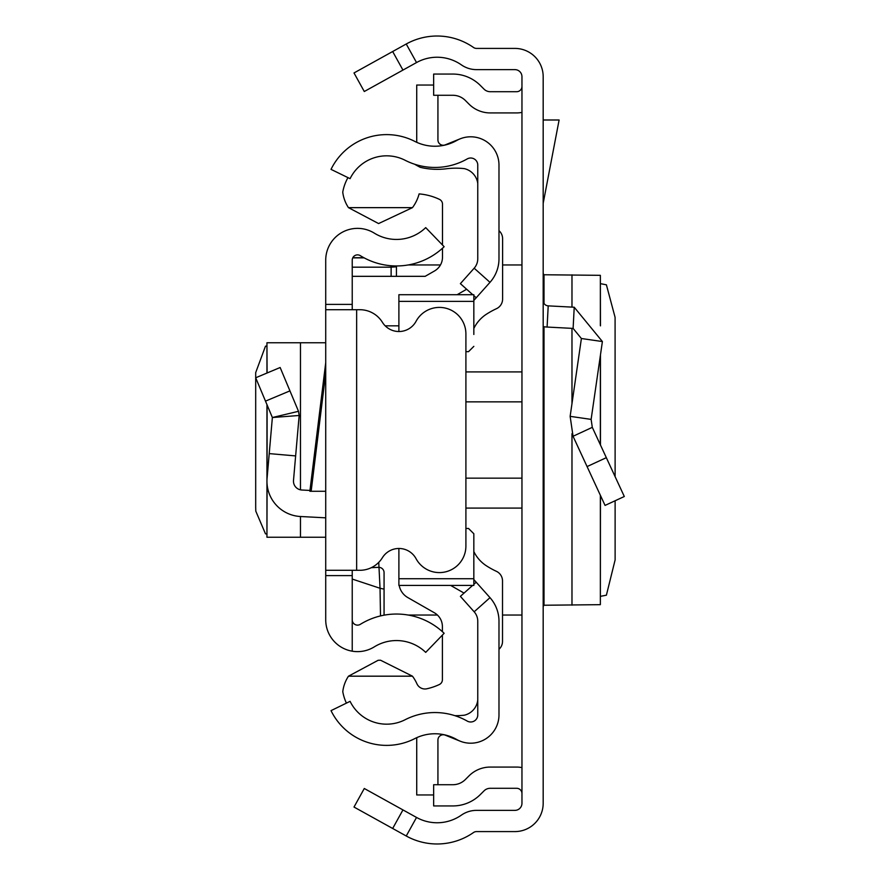 <?xml version="1.0" encoding="UTF-8"?>
<svg xmlns="http://www.w3.org/2000/svg" width="880" height="880" viewBox="0 0 880 880"><rect width="100%" height="100%" fill="white"/><g stroke="black" fill="none" stroke-linecap="round" stroke-linejoin="round"><path stroke-width="1.32" d="M615.12 476.652L615.087 317.35L606.397 284.812L600.457 283.657M615.12 500.753L615.12 559.9L606.397 595.188L600.457 596.343M600.358 495.275L600.358 604.67L600.457 495.484M600.358 604.67L544.016 605.242L543.18 606.408M392.667 828.476L354.002 807.048L364.287 788.491L402.952 809.919L392.667 828.476L406.241 836A63.646 63.646 0 0 0 473.506 832.535A5.302 5.302 0 0 1 476.542 831.589L514.888 831.589A28.292 28.292 0 0 0 543.18 803.297L543.18 76.703A28.292 28.292 0 0 0 514.888 48.411L476.542 48.411A5.302 5.302 0 0 1 473.506 47.465A63.646 63.646 0 0 0 406.241 44L392.667 51.524L402.952 70.081L364.287 91.509L354.002 72.952L392.667 51.524M402.952 809.919L416.526 817.443A42.427 42.427 0 0 0 461.373 815.133A26.521 26.521 0 0 1 476.542 810.37L514.888 810.37A7.073 7.073 0 0 0 521.961 803.297L521.961 76.703A7.073 7.073 0 0 0 514.888 69.63L476.542 69.63A26.521 26.521 0 0 1 461.373 64.867A42.427 42.427 0 0 0 416.526 62.557L402.952 70.081M521.961 793.595A5.302 5.302 0 0 0 516.659 788.293L490.259 788.293A8.844 8.844 0 0 0 484.011 790.878L480.348 794.541A38.896 38.896 0 0 1 452.848 805.937L433.653 805.937L433.653 784.718L452.848 784.718A17.677 17.677 0 0 0 465.344 779.537L469.007 775.874A30.052 30.052 0 0 1 490.259 767.074L516.659 767.074A26.521 26.521 0 0 1 521.961 767.613M521.961 86.405A5.302 5.302 0 0 1 516.659 91.707L490.259 91.707A8.844 8.844 0 0 1 484.011 89.122L480.348 85.459A38.896 38.896 0 0 0 452.848 74.063L433.653 74.063L433.653 95.282L452.848 95.282A17.677 17.677 0 0 1 465.344 100.463L469.007 104.126A30.052 30.052 0 0 0 490.259 112.926L516.659 112.926A26.521 26.521 0 0 0 521.961 112.387M543.18 300.575A5.302 5.302 0 0 0 548.207 305.866L547.096 327.052A26.521 26.521 0 0 1 543.18 326.557M592.295 427.35L624.305 496.507L605.055 505.417L573.045 436.271L570.141 416.35L591.129 419.386L592.295 427.35L573.045 436.271M548.207 305.866L574.222 307.23L602.393 341.55L581.394 338.514L570.141 416.35M602.393 341.55L591.129 419.386M547.096 327.052L573.111 328.416L581.394 338.514M543.18 119.999L559.108 119.999L543.18 203.335M543.18 273.592L544.016 274.758L600.358 275.33L600.358 325.633M600.457 325.864L600.358 275.33M325.721 491.271L309.87 491.271L325.721 362.681M352.231 570.295L352.231 575.608L325.721 575.608L325.721 304.392L352.231 304.392L352.231 309.705M352.231 304.392L352.231 260.183A5.302 5.302 0 0 1 360.338 255.673A68.618 68.618 0 0 0 444.136 246.708L425.711 227.623A42.097 42.097 0 0 1 374.297 233.134A31.823 31.823 0 0 0 325.721 260.183L325.721 304.392M325.721 575.608L325.721 619.817A31.823 31.823 0 0 0 374.297 646.866A42.097 42.097 0 0 1 425.711 652.377L444.136 633.292A68.618 68.618 0 0 0 360.338 624.327A5.302 5.302 0 0 1 352.231 619.817L352.231 650.133M352.231 575.608L352.231 619.817M325.721 570.295L356.653 570.295L356.653 309.705L325.721 309.705M356.653 309.705L359.821 309.705A26.521 26.521 0 0 1 382.393 322.289A19.448 19.448 0 0 0 416.053 321.321A26.521 26.521 0 0 1 465.905 333.927L465.905 546.073A26.521 26.521 0 0 1 416.053 558.679A19.448 19.448 0 0 0 382.393 557.711A26.521 26.521 0 0 1 359.821 570.295L356.653 570.295M309.969 490.446L301.851 490.017A8.844 8.844 0 0 1 293.502 480.425L295.636 455.917L269.225 453.607L267.091 478.126L267.091 404.943M325.721 517.825L300.465 516.505A35.354 35.354 0 0 1 267.091 478.126M265.485 401.126L289.938 390.874L280.148 367.51L255.695 377.773L272.371 417.527L299.167 415.481L295.636 455.917M289.938 390.874L298.507 411.301L272.371 417.527L269.225 453.607M298.507 411.301L299.167 415.481L298.507 411.301M325.721 342.76L266.948 342.76L267.091 372.988M266.948 534.017L265.485 533.83L255.794 511.148L255.695 507.375L255.695 372.625L265.485 346.17L266.948 345.983M325.721 537.24L266.948 537.24L267.091 484.264M396.44 276.331L396.44 265.958L396.44 266.816L391.127 267.179L391.127 265.749M380.501 615.923L380.039 588.269L352.231 579.062M371.327 567.677L378.752 567.336A5.302 5.28 0 0 1 384.065 572.616L384.065 615.175L384.065 572.616M384.065 589.127L380.039 588.269L378.752 562.353M498.982 258.786L498.982 165.077A28.292 28.292 0 0 0 456.731 140.481A44.198 44.198 0 0 1 414.799 141.394A61.875 61.875 0 0 0 331.023 169.367L350.086 178.662A40.667 40.667 0 0 1 405.141 160.281A65.417 65.417 0 0 0 467.203 158.928A7.073 7.073 0 0 1 477.763 165.077L477.763 258.786A14.146 14.146 0 0 1 474.166 268.202L489.995 282.337A35.354 35.354 0 0 0 498.982 258.786M472.769 294.712L460.383 283.646L474.166 268.202M473.836 300.421L476.201 297.781L473.836 295.669M476.201 297.781L489.995 282.337M472.626 585.42L460.383 596.354L474.166 611.798A14.146 14.146 0 0 1 477.763 621.214L477.763 714.923A7.073 7.073 0 0 1 467.203 721.072A65.417 65.417 0 0 0 405.141 719.719A40.667 40.667 0 0 1 350.086 701.338L331.023 710.633A61.875 61.875 0 0 0 414.799 738.606A44.198 44.198 0 0 1 456.731 739.519A28.292 28.292 0 0 0 498.982 714.923L498.982 621.214A35.354 35.354 0 0 0 489.995 597.663L473.836 579.579M476.201 582.219L473.836 584.331M460.097 741.147L445.225 735.141A5.302 5.302 0 0 0 437.932 740.058L437.932 784.718M416.834 737.627A26.521 26.521 0 0 0 416.724 740.058L416.724 794.959L433.653 794.959M460.097 138.853L445.225 144.859A5.302 5.302 0 0 1 437.932 139.942L437.932 95.282M433.653 85.041L416.724 85.041L416.724 139.942A26.521 26.521 0 0 0 416.834 142.373M346.412 703.131A45.969 45.969 0 0 1 342.782 691.658A35.64 35.64 0 0 1 348.48 676.181L378.169 660.275L380.545 660.22L412.456 676.181A39.875 39.875 0 0 1 416.922 683.771A8.811 8.811 0 0 0 426.844 688.776A58.3 58.3 0 0 0 439.373 684.508A5.302 5.302 0 0 0 442.398 679.712L442.398 635.085M414.645 164.23A98.362 98.362 0 0 0 420.255 167.321A73.018 73.018 0 0 0 446.611 168.74A76.56 76.56 0 0 1 464.343 168.63A17.578 17.578 0 0 1 477.763 183.491M473.836 301.389L398.893 301.389L398.893 294.712L473.836 294.712L473.836 334.477M498.982 649.286A10.604 10.604 0 0 0 502.513 641.377L502.513 580.932A10.604 10.604 0 0 0 496.375 571.307A81.323 81.323 0 0 1 486.475 565.851A35.354 35.354 0 0 1 473.836 551.562M473.836 328.471A35.354 35.354 0 0 1 486.497 314.171A81.323 81.323 0 0 1 496.452 308.693A10.604 10.604 0 0 0 502.601 299.068L502.601 238.667A10.604 10.604 0 0 0 498.982 230.681M398.893 301.389L398.893 331.518M468.534 351.67L465.905 351.67L468.534 351.67L473.836 346.357M468.534 528.462L465.905 528.462L468.534 528.462L473.836 533.764L473.836 545.655M473.836 533.764L473.836 585.42L473.836 578.732L398.893 578.732L398.893 585.42L398.893 548.482M352.231 276.331L425.161 276.331L434.489 270.985A15.917 15.917 0 0 0 442.497 257.18L442.497 248.237M466.653 289.245L457.105 294.712M442.497 245.003L442.497 204.16A5.302 5.302 0 0 0 439.472 199.375A58.3 58.3 0 0 0 419.1 193.908A39.875 39.875 0 0 1 412.456 207.647L348.469 207.647A35.695 35.695 0 0 1 342.749 192.137A45.969 45.969 0 0 1 347.952 177.628M385.187 325.831L398.893 325.831M412.456 207.647L378.587 223.564L348.469 207.647M399.19 585.42A17.677 17.677 0 0 0 407.792 597.553L434.401 612.788A15.917 15.917 0 0 1 442.398 626.604L442.398 631.686M450.637 585.42L464.035 593.087M348.48 676.181L412.456 676.181M477.763 699.809A17.391 17.391 0 0 1 464.343 715.198A76.56 76.56 0 0 1 454.85 715.66M416.526 817.443L406.241 836M416.526 62.557L406.241 44M606.331 457.666L587.081 466.576M574.222 307.23L573.111 328.416M544.016 274.758L544.016 303.435M544.016 326.711L544.016 605.242M571.978 274.835L571.978 307.12M571.978 328.361L571.978 403.634M571.978 433.697L571.978 605.165M600.358 355.564L600.358 444.774M465.905 371.91L521.961 371.91M521.961 401.852L465.905 401.852M521.961 508.09L465.905 508.09M465.905 478.148L521.961 478.148M300.465 537.24L300.465 516.505M300.465 489.841L300.465 342.76M325.721 373.032L311.146 491.271M352.231 267.179L391.127 267.179L391.127 276.331M364.144 257.873L352.77 257.873M474.166 611.798L489.995 597.663M600.457 354.904L600.457 444.983M521.961 264.968L502.601 264.968M440.451 264.968L408.078 264.968M521.961 615.032L502.513 615.032M437.415 615.032L408.078 615.032M384.857 615.032L384.065 615.032M266.948 537.24L266.948 404.624M266.948 373.043L266.948 342.76M363.869 257.719L352.836 257.719M473.836 585.42L398.893 585.42"/></g></svg>
